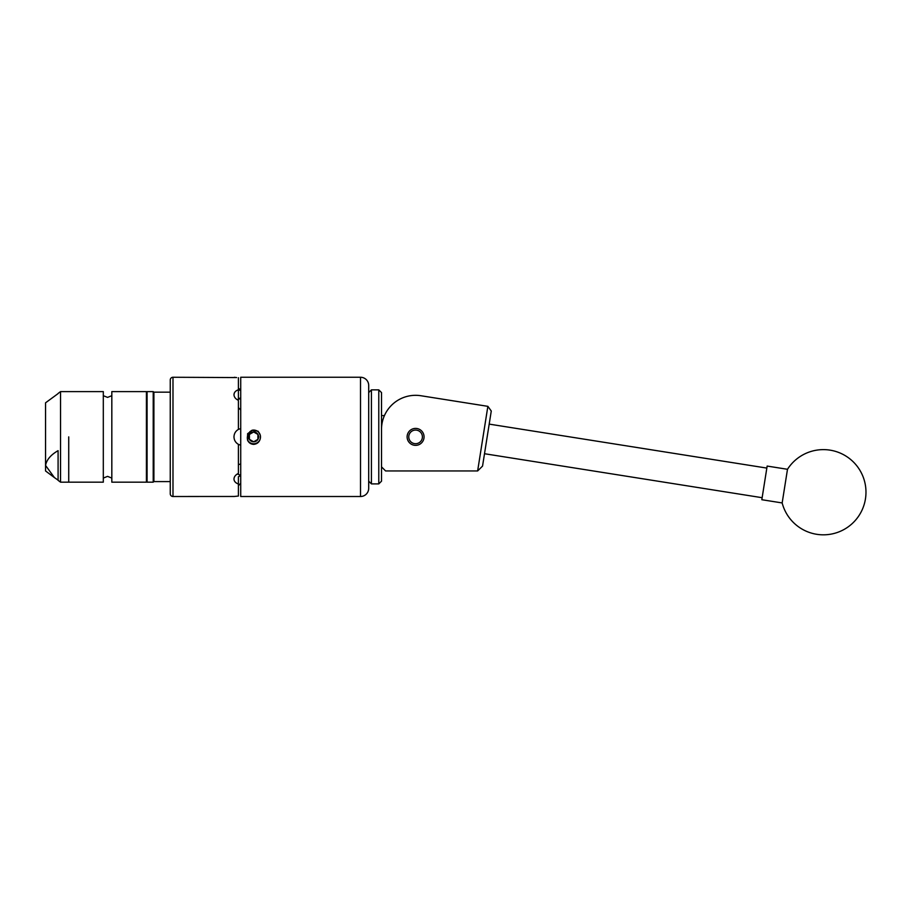 <?xml version="1.0" encoding="UTF-8"?>
<svg xmlns="http://www.w3.org/2000/svg" width="911" height="911" viewBox="0 0 911 911"><rect width="100%" height="100%" fill="white"/><g stroke="black" fill="none" stroke-linecap="round" stroke-linejoin="round"><path stroke-width="1.37" d="M407.115 436.881A8.472 8.472 0 0 0 415.587 445.354A8.472 8.472 0 0 0 424.059 436.881A8.472 8.472 0 0 0 415.587 428.409A8.472 8.472 0 0 0 407.115 436.881M381.515 466.865L385.604 470.953L477.637 470.953L487.863 406.34L420.916 395.738A34.071 34.071 0 0 0 381.515 429.388M457.834 401.58L420.916 395.738M487.863 406.34L491.268 411.02L482.545 466.102L477.637 470.953M782.412 501.392L782.162 502.94A42.589 42.589 0 0 0 865.45 498.886A42.589 42.589 0 0 0 787.491 469.29L782.412 501.392M787.491 469.29L767.153 466.068L761.824 499.718L782.162 502.94M368.693 481.179L368.693 385.433L368.693 488.33L368.693 481.179L371.426 483.9L371.426 389.862L378.782 389.862L378.782 483.9L371.426 483.9M378.782 389.862L381.515 392.584L381.515 481.179L378.782 483.9M422.397 436.881A6.81 6.81 0 0 0 415.587 430.072A6.81 6.81 0 0 0 408.766 436.881A6.81 6.81 0 0 0 415.587 443.703A6.81 6.81 0 0 0 422.397 436.881M111.825 436.881L111.825 482.17L146.409 482.17L146.409 391.605L111.825 391.605L111.825 436.881M68.724 436.881L68.724 482.17L68.724 436.881M60.547 391.605L103.307 391.605L103.307 482.17L60.547 482.17L60.547 391.605L58.088 393.438M60.547 482.17L58.088 480.336L58.088 450.66C50.811 454.84 46.632 459.748 45.55 465.407L54.409 477.58L45.55 470.953L45.55 402.81L58.088 393.609M54.409 477.58L58.088 480.154M170.255 436.881L170.255 481.589L153.902 481.589L153.902 392.174L170.255 392.174L170.255 436.881M248.749 436.881A4.919 4.919 0 0 0 257.927 439.341A4.919 4.919 0 0 0 253.668 431.962A4.919 4.919 0 0 0 248.749 436.881M249.409 436.881L249.409 439.341L253.668 441.801L257.927 439.341L257.927 434.422L253.668 431.962L249.409 434.422L249.409 436.881M252.529 430.129L247.598 433.716L247.769 440.355A6.81 6.81 0 0 0 260.478 436.881A6.81 6.81 0 0 0 252.005 430.277L258.098 431.21L260.307 435.196L260.307 438.567C259.43 442.074 257.221 444.01 253.668 444.374C250.855 444.192 248.828 442.814 247.598 440.264L247.302 437.918L249.887 431.655L252.005 430.277M360.517 496.506L360.517 377.256L240.72 377.256L240.72 496.506L360.517 496.506A8.176 8.176 0 0 0 368.693 488.33M360.517 377.256A8.176 8.176 0 0 1 368.693 385.433M170.255 379.978A2.722 2.722 0 0 1 172.988 377.256L172.988 496.506A2.722 2.722 0 0 1 170.255 493.785L170.255 379.978M234.275 496.472L172.988 496.506M236.609 377.575L172.988 377.256M234.286 377.302L236.416 377.553M234.275 393.176L233.979 394.725C234.093 392.425 235.562 390.773 238.409 389.771L238.409 377.723M238.409 388.04L240.72 390.261L238.409 390.113M238.409 389.771L238.409 398.528L240.72 398.027M240.72 445.217L238.409 444.352C235.573 442.678 234.093 440.184 233.979 436.881C234.093 433.59 235.562 431.097 238.409 429.411L238.409 400.339C235.573 398.972 234.093 397.094 233.979 394.725M238.409 464.667L240.72 463.961M240.72 475.747L240.72 483.502M240.72 409.813L240.72 428.557A8.518 8.518 0 0 0 240.447 428.614L238.409 429.411A8.518 8.518 0 0 1 239.012 429.115M237.35 473.971A8.518 6.024 180 0 0 240.72 475.064M240.72 398.711A8.518 6.024 0 0 0 237.35 399.792M240.447 475.701L238.409 476.704L238.409 484.003C235.573 482.989 234.093 481.338 233.979 479.049C234.093 476.669 235.562 474.802 238.409 473.435L238.409 444.352M233.979 496.506L238.409 496.039L238.409 484.003M238.409 407.638L240.447 409.756M240.447 483.513L238.409 485.722M247.701 434.41L247.302 437.918M257.927 439.341L253.668 441.801L249.409 439.341L249.409 434.422L253.668 431.962L257.927 434.422L257.927 439.341M153.219 391.605L147.092 391.605L147.092 482.17L153.219 482.17L153.219 391.605L153.902 392.277M762.143 497.702L484.504 453.724M766.834 468.083L489.196 424.116M368.693 392.584L371.426 389.862M111.825 478.081L107.566 476.373L103.307 478.081M111.825 395.693L107.566 397.39L103.307 395.693M147.092 391.605L146.409 392.277M147.092 482.17L146.409 481.486M153.219 482.17L153.902 481.486M381.515 415.587L384.431 415.587"/></g></svg>
